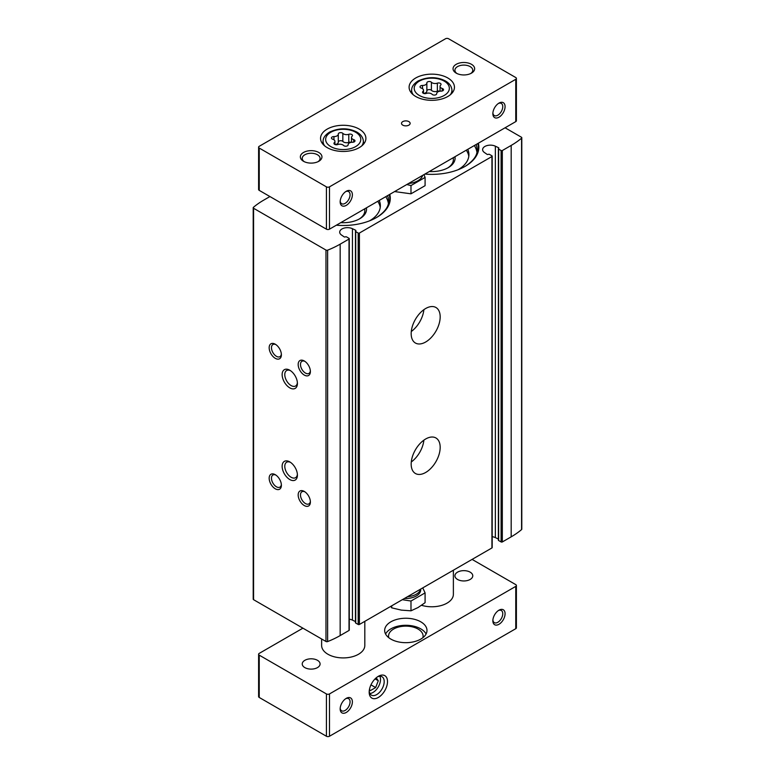 <?xml version="1.0" encoding="UTF-8"?>
<svg xmlns="http://www.w3.org/2000/svg" width="775" height="775" viewBox="0 0 775 775"><rect width="100%" height="100%" fill="white"/><g stroke="black" fill="none" stroke-linecap="round" stroke-linejoin="round"><path stroke-width="1.16" d="M498.596 539.836A0.862 0.494 0 0 0 498.625 540.524L501.105 541.948A0.862 0.494 0 0 0 502.326 541.948L511.18 536.842A87.236 50.365 0 0 0 521.575 529.596A1.298 0.746 0 0 0 521.798 529.18L521.798 137.756A1.298 0.746 0 0 0 521.42 137.223L505.077 127.788M498.373 539.051L495.351 537.598A7.769 4.485 0 0 0 492.193 536.688M355.677 622.354A0.862 0.494 0 0 0 355.706 623.042L358.186 624.466A0.862 0.494 0 0 0 359.406 624.466L491.941 547.944A0.862 0.494 0 0 0 492.193 547.596L492.193 156.172A0.862 0.494 0 0 0 491.941 155.823L489.471 154.39A0.862 0.494 0 0 0 488.279 154.38A0.862 0.494 0 0 1 487.029 154.322L484.404 152.501A7.769 4.485 0 0 1 482.612 149.633A7.769 4.485 0 0 1 487.078 145.574A7.769 4.485 0 0 1 495.351 146.184L498.509 147.696A0.862 0.494 0 0 1 498.596 148.412A0.862 0.494 0 0 0 498.625 149.1L501.105 150.534A0.862 0.494 0 0 0 502.326 150.534L511.18 145.419A87.236 50.365 0 0 0 521.575 138.173A1.298 0.746 0 0 0 521.798 137.756M355.454 621.569L352.431 620.116A7.769 4.485 0 0 0 349.273 619.206M269.923 196.55L263.82 200.076A87.236 50.365 0 0 0 253.425 207.322A1.298 0.746 0 0 0 253.202 207.739L253.202 599.162A1.298 0.746 0 0 0 253.58 599.685L325.975 641.487A1.298 0.746 0 0 0 327.622 641.574A87.236 50.365 0 0 0 340.167 635.577L349.021 630.462A0.862 0.494 0 0 0 349.273 630.104L349.273 238.69A0.862 0.494 0 0 0 349.021 238.332L346.551 236.908A0.862 0.494 0 0 0 345.359 236.888A0.862 0.494 0 0 1 344.11 236.84L341.484 235.019A7.769 4.485 0 0 1 339.692 232.151A7.769 4.485 0 0 1 344.158 228.083A7.769 4.485 0 0 1 352.431 228.693L355.589 230.214A0.862 0.494 0 0 1 355.677 230.931A0.862 0.494 0 0 0 355.706 231.618L358.186 233.042A0.862 0.494 0 0 0 359.406 233.042L491.941 156.531A0.862 0.494 0 0 0 492.193 156.172M389.786 194.351A47.072 27.183 180 0 1 376.505 217.533A47.072 27.183 180 0 1 336.35 225.205M478.349 143.22A47.072 27.183 180 0 1 465.068 166.402A47.072 27.183 180 0 1 424.913 174.075M253.202 207.739A1.298 0.746 0 0 0 253.58 208.272L325.975 250.063A1.298 0.746 0 0 0 327.622 250.16A87.236 50.365 0 0 0 340.167 244.154L349.021 239.039A0.862 0.494 0 0 0 349.273 238.69M425.669 472.479A20.518 11.848 120 0 0 439.076 454.402A20.518 11.848 120 0 0 435.928 437.972A20.518 11.848 120 0 0 415.419 449.81A20.518 11.848 120 0 0 415.419 473.496A20.518 11.848 120 0 0 425.669 472.479M425.669 342.007A20.518 11.848 120 0 0 439.076 323.931A20.518 11.848 120 0 0 435.928 307.491A20.518 11.848 120 0 0 415.419 319.339A20.518 11.848 120 0 0 415.419 343.025A20.518 11.848 120 0 0 425.669 342.007M289.772 479.531A10.802 6.229 -120 0 0 297.416 475.123A10.802 6.229 -120 0 0 289.772 461.9A10.802 6.229 -120 0 0 282.139 466.308A10.802 6.229 -120 0 0 289.772 479.531M289.772 387.849A10.802 6.229 -120 0 0 297.416 383.441A10.802 6.229 -120 0 0 289.772 370.218A10.802 6.229 -120 0 0 282.139 374.625A10.802 6.229 -120 0 0 289.772 387.849M275.27 488.793A8.641 4.989 -120 0 0 281.383 485.266A8.641 4.989 -120 0 0 275.27 474.688A8.641 4.989 -120 0 0 269.167 478.214A8.641 4.989 -120 0 0 275.27 488.793M275.27 358.321A8.641 4.989 -120 0 0 281.383 354.795A8.641 4.989 -120 0 0 275.27 344.216A8.641 4.989 -120 0 0 269.167 347.743A8.641 4.989 -120 0 0 275.27 358.321M304.284 505.542A8.641 4.989 -120 0 0 310.387 502.016A8.641 4.989 -120 0 0 304.284 491.437A8.641 4.989 -120 0 0 298.172 494.963A8.641 4.989 -120 0 0 304.284 505.542M304.284 375.071A8.641 4.989 -120 0 0 310.387 371.545A8.641 4.989 -120 0 0 304.284 360.966A8.641 4.989 -120 0 0 298.172 364.492A8.641 4.989 -120 0 0 304.284 375.071M415.138 319.823A11.877 6.859 120 0 0 415.7 318.864M411.283 331.506A20.518 11.848 120 0 0 423.886 309.671M415.138 450.294A11.877 6.859 120 0 0 415.7 449.335M411.283 461.978A20.518 11.848 120 0 0 423.886 440.142M304.895 361.353A7.004 4.04 -120 0 0 301.94 361.286A7.004 4.04 -120 0 0 300.865 366.895A7.004 4.04 -120 0 0 305.437 373.066A7.004 4.04 -120 0 0 308.944 373.414A7.004 4.04 -120 0 0 310.358 370.818M304.895 491.825A7.004 4.04 -120 0 0 301.94 491.757A7.004 4.04 -120 0 0 300.865 497.366A7.004 4.04 -120 0 0 305.437 503.537A7.004 4.04 -120 0 0 308.944 503.886A7.004 4.04 -120 0 0 310.358 501.299M275.881 344.604A7.004 4.04 -120 0 0 272.926 344.536A7.004 4.04 -120 0 0 271.851 350.145A7.004 4.04 -120 0 0 276.433 356.316A7.004 4.04 -120 0 0 279.93 356.665A7.004 4.04 -120 0 0 281.344 354.068M275.881 475.075A7.004 4.04 -120 0 0 272.926 475.007A7.004 4.04 -120 0 0 271.851 480.616A7.004 4.04 -120 0 0 276.433 486.787A7.004 4.04 -120 0 0 279.93 487.136A7.004 4.04 -120 0 0 281.344 484.549M290.47 370.653A8.922 5.154 -120 0 0 286.634 370.537A8.922 5.154 -120 0 0 285.268 377.696A8.922 5.154 -120 0 0 291.1 385.562A8.922 5.154 -120 0 0 295.566 386.008A8.922 5.154 -120 0 0 297.377 382.627M290.47 462.336A8.922 5.154 -120 0 0 286.634 462.229A8.922 5.154 -120 0 0 285.268 469.379A8.922 5.154 -120 0 0 291.1 477.245A8.922 5.154 -120 0 0 295.566 477.691A8.922 5.154 -120 0 0 297.377 474.31M477.807 143.53A46.558 26.883 180 0 1 465.794 165.966A46.558 26.883 180 0 1 464.884 166.509M474.329 145.535A45.347 26.185 180 0 1 476.935 152.2M467.78 149.313A37.142 21.448 180 0 1 468.923 154.583A37.142 21.448 180 0 1 458.112 169.715M466.288 150.185A37.142 21.448 180 0 1 468.798 156.347M454.973 156.715A23.318 13.466 180 0 1 448.27 167.632A23.318 13.466 180 0 1 429.35 171.507M453.162 157.761A21.593 12.468 180 0 1 453.375 159.524A21.593 12.468 180 0 1 447.64 167.991M389.244 194.661A46.558 26.883 180 0 1 377.231 217.097A46.558 26.883 180 0 1 376.321 217.639M385.766 196.666A45.347 26.185 180 0 1 388.382 203.331M379.217 200.444A37.142 21.448 180 0 1 380.36 205.714A37.142 21.448 180 0 1 369.549 220.846M377.725 201.316A37.142 21.448 180 0 1 380.234 207.477M366.41 207.845A23.318 13.466 180 0 1 359.707 218.763A23.318 13.466 180 0 1 340.787 222.638M364.599 208.892A21.593 12.468 180 0 1 364.812 210.655A21.593 12.468 180 0 1 359.077 219.122M304.846 660.319A8.922 5.154 180 0 1 314.573 659.196A8.922 5.154 180 0 1 320.085 663.962A8.922 5.154 180 0 1 311.153 669.116A8.922 5.154 180 0 1 302.231 663.962A8.922 5.154 180 0 1 304.846 660.319M457.531 572.163A8.922 5.154 180 0 1 467.267 571.039A8.922 5.154 180 0 1 472.769 575.806A8.922 5.154 180 0 1 463.847 580.959A8.922 5.154 180 0 1 454.915 575.806A8.922 5.154 180 0 1 457.531 572.163M342.841 133.368A4.233 2.441 0 0 0 348.789 134.288A2.422 1.395 0 0 1 351.24 134.259A2.422 1.395 0 0 1 352.48 135.48A2.422 1.395 0 0 1 352.121 136.206A4.233 2.441 0 0 0 351.492 137.495A4.233 2.441 0 0 0 353.71 139.645A2.422 1.395 0 0 1 354.979 140.866A2.422 1.395 0 0 1 352.489 142.261A4.233 2.441 0 0 0 348.14 144.712A4.233 2.441 0 0 0 348.14 144.78A2.422 1.395 0 0 1 348.14 144.818A2.422 1.395 0 0 1 346.318 146.175A2.422 1.395 0 0 1 343.596 145.487A4.233 2.441 0 0 0 337.648 144.567A2.422 1.395 0 0 1 335.197 144.596A2.422 1.395 0 0 1 333.957 143.375A2.422 1.395 0 0 1 334.316 142.639A4.233 2.441 0 0 0 334.945 141.36A4.233 2.441 0 0 0 332.727 139.209A2.422 1.395 0 0 1 331.458 137.979A2.422 1.395 0 0 1 333.948 136.584A4.233 2.441 0 0 0 338.297 134.143A4.233 2.441 0 0 0 338.297 134.065A2.422 1.395 0 0 1 338.297 134.027A2.422 1.395 0 0 1 340.118 132.68A2.422 1.395 0 0 1 342.841 133.368L342.841 141.438A2.422 1.395 0 0 0 340.177 140.74A2.422 1.395 0 0 0 338.297 142.038M431.404 82.237A4.233 2.441 0 0 0 437.352 83.157A2.422 1.395 0 0 1 439.803 83.128A2.422 1.395 0 0 1 441.043 84.349A2.422 1.395 0 0 1 440.684 85.076A4.233 2.441 0 0 0 440.055 86.364A4.233 2.441 0 0 0 442.273 88.515A2.422 1.395 0 0 1 443.542 89.735A2.422 1.395 0 0 1 441.052 91.13A4.233 2.441 0 0 0 436.703 93.581A4.233 2.441 0 0 0 436.703 93.649A2.422 1.395 0 0 1 436.703 93.688A2.422 1.395 0 0 1 434.882 95.044A2.422 1.395 0 0 1 432.159 94.356A4.233 2.441 0 0 0 426.211 93.436A2.422 1.395 0 0 1 423.76 93.465A2.422 1.395 0 0 1 422.52 92.244A2.422 1.395 0 0 1 422.879 91.508A4.233 2.441 0 0 0 423.508 90.229A4.233 2.441 0 0 0 421.29 88.079A2.422 1.395 0 0 1 420.021 86.848A2.422 1.395 0 0 1 422.511 85.453A4.233 2.441 0 0 0 426.86 83.012A4.233 2.441 0 0 0 426.86 82.935A2.422 1.395 0 0 1 426.86 82.896A2.422 1.395 0 0 1 428.682 81.549A2.422 1.395 0 0 1 431.404 82.237L431.404 90.307A2.422 1.395 0 0 0 428.74 89.609A2.422 1.395 0 0 0 426.86 90.907M340.196 201.122A7.004 4.04 120 0 0 341.62 203.709A7.004 4.04 120 0 0 345.117 203.36A7.004 4.04 120 0 0 349.69 197.189A7.004 4.04 120 0 0 348.614 191.58A7.004 4.04 120 0 0 345.66 191.648M492.89 112.966A7.004 4.04 120 0 0 494.305 115.552A7.004 4.04 120 0 0 497.812 115.204A7.004 4.04 120 0 0 502.384 109.033A7.004 4.04 120 0 0 501.309 103.424A7.004 4.04 120 0 0 498.354 103.492M445.518 38.75L259.238 146.301A2.16 1.25 0 0 0 258.608 147.182A2.16 1.25 0 0 0 259.238 148.064L326.42 186.852A2.16 1.25 0 0 0 329.482 186.852L515.762 79.302A2.16 1.25 0 0 0 516.392 78.42A2.16 1.25 0 0 0 515.762 77.539L448.58 38.75A2.16 1.25 0 0 0 445.518 38.75M258.608 147.182L258.608 189.497A2.16 1.25 0 0 0 259.238 190.379L326.42 229.167A2.16 1.25 0 0 0 329.482 229.167L515.762 121.617A2.16 1.25 0 0 0 516.392 120.735L516.392 78.42M346.27 205.365A8.641 4.989 120 0 0 352.383 194.787A8.641 4.989 120 0 0 346.27 191.26A8.641 4.989 120 0 0 340.167 201.839A8.641 4.989 120 0 0 346.27 205.365M498.964 117.209A8.641 4.989 120 0 0 505.077 106.63A8.641 4.989 120 0 0 498.964 103.104A8.641 4.989 120 0 0 492.861 113.683A8.641 4.989 120 0 0 498.964 117.209M327.186 129.105A22.678 13.088 180 0 1 351.898 126.277A22.678 13.088 180 0 1 365.897 138.367A22.678 13.088 180 0 1 343.218 151.454A22.678 13.088 180 0 1 320.55 138.367A22.678 13.088 180 0 1 327.186 129.105M415.749 77.975A22.678 13.088 180 0 1 440.462 75.146A22.678 13.088 180 0 1 454.45 87.236A22.678 13.088 180 0 1 431.782 100.324A22.678 13.088 180 0 1 409.103 87.236A22.678 13.088 180 0 1 415.749 77.975M402.767 121.617A4.321 2.49 180 0 1 407.476 121.074A4.321 2.49 180 0 1 410.14 123.38A4.321 2.49 180 0 1 405.819 125.87A4.321 2.49 180 0 1 401.508 123.38A4.321 2.49 180 0 1 402.767 121.617M303.519 152.472A10.802 6.229 180 0 1 318.787 152.472A10.802 6.229 180 0 1 318.787 161.287A10.802 6.229 180 0 1 303.519 161.287A10.802 6.229 180 0 1 303.519 152.472M456.213 64.315A10.802 6.229 180 0 1 471.481 64.315A10.802 6.229 180 0 1 471.481 73.131A10.802 6.229 180 0 1 456.213 73.131A10.802 6.229 180 0 1 456.213 64.315M453.375 570.216L453.375 594.318A21.593 12.468 180 0 1 421.561 605.294M364.812 621.347L364.812 645.449A21.593 12.468 180 0 1 343.218 657.917A21.593 12.468 180 0 1 321.625 645.449L321.625 638.978M456.94 73.509A8.922 5.154 180 0 1 454.915 70.254A8.922 5.154 180 0 1 457.531 66.602A8.922 5.154 180 0 1 467.267 65.487A8.922 5.154 180 0 1 472.769 70.254A8.922 5.154 180 0 1 470.754 73.509M304.246 161.665A8.922 5.154 180 0 1 302.231 158.41A8.922 5.154 180 0 1 304.846 154.758A8.922 5.154 180 0 1 314.573 153.644A8.922 5.154 180 0 1 320.085 158.41A8.922 5.154 180 0 1 318.06 161.665M423.712 93.446A4.233 2.441 0 0 0 426.86 91.082A4.233 2.441 0 0 0 426.86 91.014L426.86 83.08M431.404 90.307A4.233 2.441 0 0 0 437.352 91.227L437.352 83.157M439.851 91.218A2.422 1.395 0 0 0 437.352 91.227M335.149 144.576A4.233 2.441 0 0 0 338.297 142.213A4.233 2.441 0 0 0 338.297 142.145L338.297 134.211M342.841 141.438A4.233 2.441 0 0 0 348.789 142.358L348.789 134.288M351.288 142.348A2.422 1.395 0 0 0 348.789 142.358M302.909 628.167L259.238 653.383A2.16 1.25 0 0 0 258.608 654.265A2.16 1.25 0 0 0 259.238 655.146L326.42 693.935A2.16 1.25 0 0 0 329.482 693.935L515.762 586.384A2.16 1.25 0 0 0 516.392 585.503A2.16 1.25 0 0 0 515.762 584.621L472.091 559.405M258.608 654.265L258.608 696.58A2.16 1.25 0 0 0 259.238 697.461L326.42 736.25A2.16 1.25 0 0 0 329.482 736.25L515.762 628.699A2.16 1.25 0 0 0 516.392 627.818L516.392 585.503M378.336 697.461A12.952 7.479 120 0 0 387.5 681.593A12.952 7.479 120 0 0 378.336 676.304A12.952 7.479 120 0 0 369.181 692.172A12.952 7.479 120 0 0 378.336 697.461M346.27 712.448A8.641 4.989 120 0 0 352.383 701.869A8.641 4.989 120 0 0 346.27 698.343A8.641 4.989 120 0 0 340.167 708.922A8.641 4.989 120 0 0 346.27 712.448M498.964 624.292A8.641 4.989 120 0 0 505.077 613.713A8.641 4.989 120 0 0 498.964 610.187A8.641 4.989 120 0 0 492.861 620.765A8.641 4.989 120 0 0 498.964 624.292M390.862 621.821A21.157 12.216 180 0 1 413.918 619.177A21.157 12.216 180 0 1 426.986 630.462A21.157 12.216 180 0 1 405.819 642.678A21.157 12.216 180 0 1 384.662 630.462A21.157 12.216 180 0 1 390.862 621.821M492.89 620.048A7.004 4.04 120 0 0 494.305 622.635A7.004 4.04 120 0 0 497.812 622.286A7.004 4.04 120 0 0 502.384 616.115A7.004 4.04 120 0 0 501.309 610.506A7.004 4.04 120 0 0 498.354 610.574M340.196 708.205A7.004 4.04 120 0 0 341.62 710.791A7.004 4.04 120 0 0 345.117 710.442A7.004 4.04 120 0 0 349.69 704.272A7.004 4.04 120 0 0 348.614 698.663A7.004 4.04 120 0 0 345.66 698.73M369.859 693.48A10.618 6.132 120 0 0 372.998 692.462A10.618 6.132 120 0 0 379.818 676.236M369.472 689.363L370.353 690.612L375.642 687.561L378.287 680.741L376.224 677.815M369.22 691.145A10.618 6.132 120 0 0 371.38 695.127A10.618 6.132 120 0 0 376.689 694.594A10.618 6.132 120 0 0 383.625 685.236A10.618 6.132 120 0 0 381.998 676.73A10.618 6.132 120 0 0 377.473 676.856M385.562 633.989A21.157 12.216 180 0 1 390.862 628.874A21.157 12.216 180 0 1 426.085 633.989M423.102 637.515L423.102 636.101A17.273 9.978 180 0 1 422.879 637.699M388.546 637.515L388.546 636.101A17.273 9.978 180 0 1 393.603 629.048A17.273 9.978 180 0 1 412.436 626.888A17.273 9.978 180 0 1 423.102 636.101M388.769 637.699A17.273 9.978 180 0 1 388.546 636.101M370.963 684.858L375.642 687.561M375.071 678.89L378.287 680.741M410.983 193.818L410.983 185.564L425.088 177.417L425.088 185.68L410.983 193.818L394.601 191.57M406.798 184.528L410.983 185.564M425.088 177.417L423.973 174.617M408.522 183.53A17.06 9.852 0 0 0 422.666 175.363M425.088 586.539L410.983 594.687M404.463 598.455A14.861 8.573 0 0 0 416.33 595.975A14.861 8.573 0 0 0 420.68 589.911L420.68 589.659M422.898 588.177L425.088 592.894L410.983 601.032L402.312 599.695M407.563 596.663A14.861 8.573 0 0 0 416.33 594.212A14.861 8.573 0 0 0 420.379 589.852M390.813 606.331L391.714 607.842L401.353 610.119L410.983 610.816L418.035 607.542L425.088 602.679L425.088 592.894M410.983 610.816L410.983 601.032M391.714 607.842L391.714 605.808M349.021 630.462L349.021 239.039M340.167 635.577L340.167 244.154M359.406 624.466L359.406 233.042M491.941 547.944L491.941 156.531M253.58 599.685L253.58 208.272M325.975 641.487L325.975 250.063M327.622 641.574L327.622 250.16M502.326 541.948L502.326 150.534M511.18 536.842L511.18 145.419M521.575 529.596L521.575 138.173M495.351 537.598L495.351 146.184M498.509 148.48L498.509 147.696M501.105 541.948L501.105 150.534M498.625 540.524L498.625 149.1M352.431 620.116L352.431 228.693M355.589 230.998L355.589 230.214M358.186 624.466L358.186 233.042M355.706 623.042L355.706 231.618M476.102 144.518A45.347 26.185 180 0 1 477.129 150.05C477.177 152.258 477.119 158.284 465.794 165.966M387.539 195.649A45.347 26.185 180 0 1 388.566 201.18C388.614 203.389 388.556 209.415 377.231 217.097M330.809 132.254A17.554 10.133 180 0 1 360.181 136.797A17.554 10.133 180 0 1 338.675 149.217A17.554 10.133 180 0 1 330.809 132.254M419.362 81.123A17.554 10.133 180 0 1 448.744 85.667A17.554 10.133 180 0 1 427.238 98.086A17.554 10.133 180 0 1 419.362 81.123M259.238 148.064L259.238 190.379M326.42 186.852L326.42 229.167M329.482 186.852L329.482 229.167M515.762 79.302L515.762 121.617M452.242 92.874L451.883 89.503A20.14 11.625 180 0 1 450.304 94.782M413.249 94.782A20.14 11.625 180 0 1 411.68 89.503L411.322 92.874M363.678 144.005L363.32 140.633A20.14 11.625 180 0 1 361.751 145.913M324.696 145.913A20.14 11.625 180 0 1 323.117 140.633L322.758 144.005M422.511 88.65L422.511 85.453M442.273 90.966L442.273 88.515M422.879 92.981L422.879 91.508M333.948 139.781L333.948 136.584M353.71 142.096L353.71 139.645M334.316 144.111L334.316 142.639M259.238 655.146L259.238 697.461M326.42 693.935L326.42 736.25M329.482 693.935L329.482 736.25M515.762 586.384L515.762 628.699M498.373 540.175L498.373 148.752M355.454 622.683L355.454 231.27M453.375 157.635L453.375 159.524M364.812 208.766L364.812 210.655M451.883 89.503C451.331 85.812 449.016 82.867 444.918 80.677C436.344 76.599 427.393 76.706 418.074 80.997C413.957 83.652 411.835 86.49 411.68 89.503M363.32 140.633C362.778 136.943 360.452 133.998 356.355 131.808C347.781 127.73 338.84 127.836 329.511 132.128C325.403 134.782 323.272 137.621 323.117 140.633M426.86 91.082L426.86 83.012M440.055 91.188L440.055 86.364M423.508 93.368L423.508 90.229M338.297 142.213L338.297 134.143M351.492 142.319L351.492 137.495M334.945 144.499L334.945 141.36"/></g></svg>
